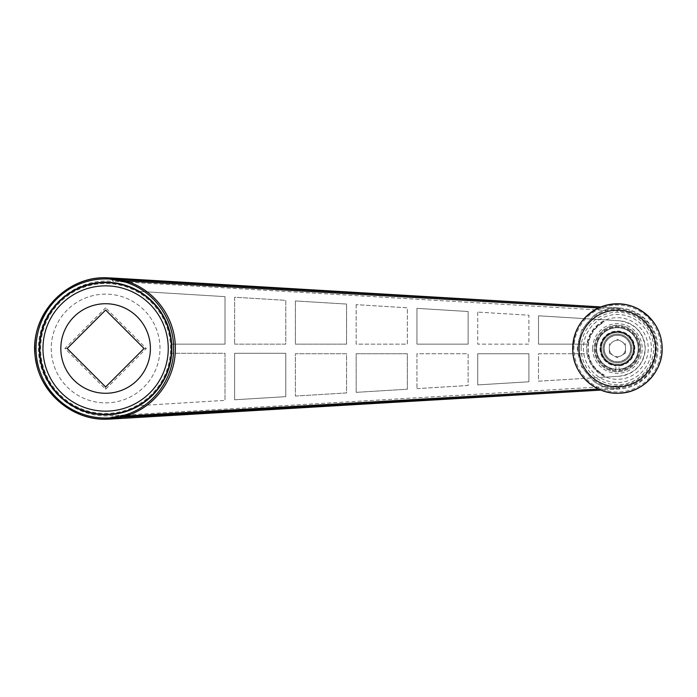 <?xml version="1.0" encoding="UTF-8"?>
<svg xmlns="http://www.w3.org/2000/svg" width="697" height="697" viewBox="0 0 697 697"><rect width="100%" height="100%" fill="white"/><g stroke="black" fill="none" stroke-linecap="round" stroke-linejoin="round"><path stroke-width="0.52" stroke-dasharray="3.48 2.61" d="M596.623 348.5A20.788 20.788 0 0 1 627.814 330.491A20.788 20.788 0 0 1 627.814 366.509A20.788 20.788 0 0 1 596.623 348.5A20.788 20.788 0 0 0 627.814 366.509A20.788 20.788 0 0 0 627.814 330.491A20.788 20.788 0 0 0 596.623 348.5M600.823 348.5A16.597 16.597 0 0 0 625.714 362.876A16.597 16.597 0 0 0 625.714 334.124A16.597 16.597 0 0 0 600.823 348.5M601.424 348.5A15.996 15.996 0 0 1 625.418 334.647A15.996 15.996 0 0 1 625.418 362.353A15.996 15.996 0 0 1 601.424 348.5A15.996 15.996 0 0 0 625.418 362.353A15.996 15.996 0 0 0 625.418 334.647A15.996 15.996 0 0 0 601.424 348.5M105.613 310.052L144.061 348.5L105.613 386.948L67.156 348.5L105.613 310.052L105.613 307.786L64.899 348.5L105.613 389.214L146.326 348.5L105.613 307.786M60.831 348.5A44.782 44.782 0 0 1 128.004 309.721A44.782 44.782 0 0 1 128.004 387.279A44.782 44.782 0 0 1 60.831 348.5M619.816 308.065L619.816 308.135C640.569 309.215 658.012 327.721 657.881 348.5C658.012 369.279 640.569 387.785 619.816 388.891L617.054 385.755C637.276 386.347 655.276 368.73 655.119 348.5C655.276 328.27 637.276 310.653 617.054 311.245L619.816 308.039L600.927 306.915L619.816 308.039L617.054 311.245M619.816 308.109L610.406 308.649C604.43 309.721 598.967 311.995 594.036 315.471A40.461 40.461 0 0 1 647.6 375.456A40.461 40.461 0 0 1 594.036 381.529C598.976 385.005 604.43 387.279 610.406 388.351L619.816 388.935M109.812 418L109.838 418.984L113.445 415.499C74.867 420.23 38.1 387.366 38.483 348.5C38.1 309.634 74.867 276.77 113.445 281.501L109.812 277.894L113.445 281.283L124.929 281.963M619.816 388.865L617.054 385.755M619.119 376.267C634.984 373.749 643.697 364.496 645.23 348.5C643.697 332.504 634.984 323.251 619.119 320.733L538.502 315.802L538.502 344.144L587.536 344.144L538.502 344.144L538.502 315.802L619.119 320.733A27.819 27.819 0 0 1 645.23 348.5A27.819 27.819 0 0 1 619.119 376.267L538.502 381.198L538.502 353.736L587.684 353.736C589.679 363.59 595.125 370.856 604.011 375.552A30.198 30.198 0 0 1 587.684 353.736L538.502 353.736L538.502 381.198L604.011 377.19L604.011 374.812L604.011 377.19L619.119 376.267M604.011 321.448C594.82 326.327 589.331 333.889 587.536 344.144A30.198 30.198 0 0 1 604.011 321.448L604.011 322.188C582.927 331.833 582.927 365.167 604.011 374.812A29.535 29.535 0 0 1 604.011 322.188L604.011 321.448M234.619 399.782L234.619 353.301L285.796 353.301L285.796 396.654L234.619 399.782L285.796 396.654L285.796 353.301L234.619 353.301L234.619 399.782M234.619 344.144L285.796 344.144L285.796 300.346L234.619 297.218L234.619 344.144L234.619 297.218L285.796 300.346L285.796 344.144L234.619 344.144M295.397 396.062L346.575 392.934L346.575 353.736L295.397 353.736L295.397 396.062L295.397 353.736L346.575 353.736L346.575 392.934L295.397 396.062M356.167 392.35L407.353 389.214L407.353 353.736L356.167 353.736L356.167 392.35L356.167 353.736L407.353 353.736L407.353 389.214L356.167 392.35M416.945 388.63L468.131 385.502L468.131 353.736L416.945 353.736L416.945 388.63L416.945 353.736L468.131 353.736L468.131 385.502L416.945 388.63M477.724 384.91L528.91 381.782L528.91 353.736L477.724 353.736L477.724 384.91L477.724 353.736L528.91 353.736L528.91 381.782L477.724 384.91M295.397 300.938L295.397 344.144L346.575 344.144L346.575 304.066L295.397 300.938L346.575 304.066L346.575 344.144L295.397 344.144L295.397 300.938M356.167 304.65L356.167 344.144L407.353 344.144L407.353 307.786L356.167 304.65L407.353 307.786L407.353 344.144L356.167 344.144L356.167 304.65M416.945 308.37L416.945 344.144L468.131 344.144L468.131 311.498L416.945 308.37L468.131 311.498L468.131 344.144L416.945 344.144L416.945 308.37M477.724 312.09L477.724 344.144L528.91 344.144L528.91 315.218L477.724 312.09L528.91 315.218L528.91 344.144L477.724 344.144L477.724 312.09M225.018 296.634L225.018 344.144L172.002 344.144L225.018 344.144L225.018 296.634L139.801 291.424L225.018 296.634M139.801 291.424L121.304 283.845C107.965 281.562 94.818 282.39 81.871 286.345C69.587 292.034 59.236 300.172 50.811 310.766C43.92 322.415 40.008 334.996 39.076 348.5C40.008 362.004 43.92 374.585 50.811 386.234C59.236 396.828 69.587 404.966 81.871 410.655C94.818 414.61 107.965 415.438 121.304 413.155L139.801 405.576L225.018 400.366L139.801 405.576A66.537 66.537 0 0 0 171.976 353.301L225.018 353.301L225.018 400.366L225.018 353.301L171.976 353.301L172.002 344.144A66.537 66.537 0 0 0 43.336 325.072A66.537 66.537 0 0 0 93.703 413.966A66.537 66.537 0 0 0 139.801 291.424A66.537 66.537 0 0 0 43.336 325.072A66.537 66.537 0 0 0 93.703 413.966A66.537 66.537 0 0 0 139.801 291.424M600.849 306.95L619.816 308.039M109.838 418.984L113.445 415.499M619.816 388.961L600.849 390.05M109.812 279L109.812 278.016M598.496 389.031L610.406 388.351M610.406 308.649L598.496 307.969M594.036 315.471L581.638 329.942L577.186 348.5L581.638 367.066L594.036 381.529M159.988 348.5A54.383 54.383 0 0 0 78.421 301.409A54.383 54.383 0 0 0 78.421 395.591A54.383 54.383 0 0 0 159.988 348.5A54.383 54.383 0 0 0 78.421 301.409A54.383 54.383 0 0 0 78.421 395.591A54.383 54.383 0 0 0 159.988 348.5M660.922 348.5A43.502 43.502 0 0 0 595.665 310.827A43.502 43.502 0 0 0 595.665 386.173A43.502 43.502 0 0 0 660.922 348.5M586.613 348.5A30.807 30.807 0 0 1 632.824 321.822A30.807 30.807 0 0 1 632.824 375.178A30.807 30.807 0 0 1 586.613 348.5M603.027 348.5A14.393 14.393 0 0 0 624.617 360.968A14.393 14.393 0 0 0 624.617 336.032A14.393 14.393 0 0 0 603.027 348.5M609.387 353.135L609.387 349.911A8.155 8.155 0 0 1 609.387 347.089L609.387 343.865L612.175 342.253A8.155 8.155 0 0 1 614.623 340.833L617.42 339.221L620.208 340.833A8.155 8.155 0 0 0 609.387 347.08A8.155 8.155 0 0 0 617.42 356.655A8.155 8.155 0 0 0 620.208 340.833A8.155 8.155 0 0 1 622.656 342.253L625.453 343.865L625.453 347.089A8.155 8.155 0 0 1 625.453 349.911L625.453 353.135L622.656 354.747A8.155 8.155 0 0 1 620.208 356.167L617.42 357.779L614.623 356.167A8.155 8.155 0 0 1 612.175 354.747L609.387 353.135L609.387 349.911A8.155 8.155 0 0 0 612.175 354.747L609.387 353.135M609.387 347.089L609.387 343.865L612.175 342.253A8.155 8.155 0 0 0 609.387 347.089M67.156 348.5L64.899 348.5M105.613 386.948L105.613 389.214M144.061 348.5L146.326 348.5M614.623 340.833A8.155 8.155 0 0 1 620.208 340.833L617.42 339.221L614.623 340.833M622.656 342.253A8.155 8.155 0 0 1 625.453 347.089L625.453 343.865L622.656 342.253M620.208 356.167A8.155 8.155 0 0 1 614.623 356.167L617.42 357.779L620.208 356.167M625.453 349.911A8.155 8.155 0 0 1 622.656 354.747L625.453 353.135L625.453 349.911M630.811 348.5A13.4 13.4 0 0 1 610.72 360.105A13.4 13.4 0 0 1 610.72 336.895A13.4 13.4 0 0 1 630.811 348.5A13.4 13.4 0 0 1 617.42 361.9A13.4 13.4 0 0 1 604.02 348.5A13.4 13.4 0 0 1 617.42 335.1A13.4 13.4 0 0 1 630.811 348.5M630.689 348.5A13.278 13.278 0 0 1 610.781 360A13.278 13.278 0 0 1 610.781 337A13.278 13.278 0 0 1 630.689 348.5A13.278 13.278 0 0 1 610.781 360A13.278 13.278 0 0 1 610.781 337A13.278 13.278 0 0 1 630.689 348.5M634.017 348.5A16.597 16.597 0 0 1 609.117 362.876A16.597 16.597 0 0 1 609.117 334.124A16.597 16.597 0 0 1 634.017 348.5M640.613 348.5A23.193 23.193 0 0 0 605.824 328.418A23.193 23.193 0 0 0 605.824 368.582A23.193 23.193 0 0 0 640.613 348.5A23.193 23.193 0 0 1 617.42 371.693A23.193 23.193 0 0 1 594.227 348.5A23.193 23.193 0 0 1 617.42 325.307A23.193 23.193 0 0 1 640.613 348.5A23.193 23.193 0 0 1 617.42 371.693A23.193 23.193 0 0 1 594.227 348.5A23.193 23.193 0 0 1 617.42 325.307A23.193 23.193 0 0 1 640.613 348.5M631.813 348.5A14.393 14.393 0 0 1 610.223 360.968A14.393 14.393 0 0 1 610.223 336.032A14.393 14.393 0 0 1 631.813 348.5A14.393 14.393 0 0 1 610.223 360.968A14.393 14.393 0 0 1 610.223 336.032A14.393 14.393 0 0 1 631.813 348.5A14.393 14.393 0 0 1 610.223 360.968A14.393 14.393 0 0 1 610.223 336.032A14.393 14.393 0 0 1 631.813 348.5M633.416 348.5A15.996 15.996 0 0 1 609.422 362.353A15.996 15.996 0 0 1 609.422 334.647A15.996 15.996 0 0 1 633.416 348.5A15.996 15.996 0 0 1 609.422 362.353A15.996 15.996 0 0 1 609.422 334.647A15.996 15.996 0 0 1 633.416 348.5M592.624 348.5A24.787 24.787 0 0 1 629.818 327.032A24.787 24.787 0 0 1 629.818 369.968A24.787 24.787 0 0 1 592.624 348.5M639.811 348.5A22.391 22.391 0 0 1 606.224 367.894A22.391 22.391 0 0 1 606.224 329.106A22.391 22.391 0 0 1 639.811 348.5A22.391 22.391 0 0 1 606.224 367.894A22.391 22.391 0 0 1 606.224 329.106A22.391 22.391 0 0 1 639.811 348.5M619.014 365.219A16.798 16.798 0 0 0 631.691 339.648A16.798 16.798 0 0 0 603.149 339.648A16.798 16.798 0 0 0 615.817 365.219L615.817 365.864L615.817 365.219A16.798 16.798 0 0 1 603.149 339.648A16.798 16.798 0 0 1 631.691 339.648A16.798 16.798 0 0 1 619.014 365.219L619.014 365.864A17.434 17.434 0 0 0 632.24 339.326A17.434 17.434 0 0 0 602.591 339.326A17.434 17.434 0 0 0 615.817 365.864A17.434 17.434 0 0 1 602.591 339.326A17.434 17.434 0 0 1 632.24 339.326A17.434 17.434 0 0 1 619.014 365.864L619.014 370.029A21.59 21.59 0 0 0 635.847 337.243A21.59 21.59 0 0 0 598.993 337.243A21.59 21.59 0 0 0 615.817 370.029L615.817 365.864L615.817 370.029A21.59 21.59 0 0 1 598.993 337.243A21.59 21.59 0 0 1 635.847 337.243A21.59 21.59 0 0 1 619.014 370.029L619.014 369.393A20.954 20.954 0 0 0 635.289 337.566A20.954 20.954 0 0 0 599.542 337.566A20.954 20.954 0 0 0 615.817 369.393A20.954 20.954 0 0 1 599.542 337.566A20.954 20.954 0 0 1 635.289 337.566A20.954 20.954 0 0 1 619.014 369.393L619.014 365.219M634.375 348.5A16.955 16.955 0 0 1 608.943 363.181A16.955 16.955 0 0 1 608.943 333.819A16.955 16.955 0 0 1 634.375 348.5A16.955 16.955 0 0 1 608.943 363.181A16.955 16.955 0 0 1 608.943 333.819A16.955 16.955 0 0 1 634.375 348.5M129.476 282.233L617.054 311.054M617.054 385.946L129.476 414.767M124.929 415.037L113.445 415.717M170.547 348.5A64.934 64.934 0 0 0 73.141 292.261A64.934 64.934 0 0 0 73.141 404.739A64.934 64.934 0 0 0 170.547 348.5M651.407 348.5A33.996 33.996 0 0 1 617.42 382.496A33.996 33.996 0 0 1 583.424 348.5A33.996 33.996 0 0 1 617.42 314.504A33.996 33.996 0 0 1 651.407 348.5M581.141 348.5A36.279 36.279 0 0 1 635.559 317.083A36.279 36.279 0 0 1 635.559 379.917A36.279 36.279 0 0 1 581.141 348.5M577.952 348.5A39.468 39.468 0 0 0 617.42 387.968A39.468 39.468 0 0 0 656.879 348.5A39.468 39.468 0 0 0 617.42 309.032A39.468 39.468 0 0 0 577.952 348.5"/><path stroke-width="1.05" d="M144.061 348.5L105.613 310.052L67.156 348.5L105.613 386.948L144.061 348.5M600.927 306.915L109.838 277.894L600.927 306.915M600.849 390.05L109.812 417.921A69.578 69.578 0 0 1 36.035 348.5A69.578 69.578 0 0 1 109.812 279.053L109.812 277.894M598.496 307.969L125.791 280.978L109.812 278.913L600.849 306.95M109.838 278.016C70.772 274.479 33.839 308.91 34.85 348.474C33.822 388.063 70.728 422.513 109.838 418.984M109.838 419.106L600.927 390.085L109.838 419.106L109.812 418L120.773 417.468M109.812 417.921L125.216 414.95C153.462 406.508 173.858 378.663 173.623 348.605C173.884 318.381 153.61 290.597 125.216 282.05L125.791 280.978C154.734 289.603 175.627 317.797 175.348 348.605C175.592 379.246 154.577 407.492 125.791 416.022L598.496 389.031M125.216 414.95L125.791 416.022L120.625 416.876L120.224 416.318M125.216 282.05L109.812 279.079M60.831 348.5A44.782 44.782 0 0 1 128.004 309.721A44.782 44.782 0 0 1 128.004 387.279A44.782 44.782 0 0 1 60.831 348.5M120.224 280.682L120.773 279.532M124.929 281.963L129.476 282.233M129.476 414.767L124.929 415.037M109.586 282.782A65.84 65.84 0 0 0 39.807 346.514A65.84 65.84 0 0 0 105.613 414.34A65.84 65.84 0 0 0 171.418 350.486A65.84 65.84 0 0 0 109.586 282.782M105.613 411.152A62.652 62.652 0 0 0 159.866 317.179A62.652 62.652 0 0 0 51.351 317.179A62.652 62.652 0 0 0 105.613 411.152M662.15 348.5A44.73 44.73 0 0 1 617.42 393.23A44.73 44.73 0 0 1 572.69 348.5A44.73 44.73 0 0 1 617.42 303.77A44.73 44.73 0 0 1 662.15 348.5C662.821 371.475 642.407 392.864 619.528 393.178C596.719 395.016 574.38 375.648 572.882 352.708C572.193 330.587 581.986 315.157 602.269 306.41C623.466 300.224 640.848 305.878 654.413 323.356C659.51 330.962 662.089 339.343 662.15 348.5M655.755 348.5A38.335 38.335 0 0 0 598.253 315.305A38.335 38.335 0 0 0 598.253 381.695A38.335 38.335 0 0 0 655.755 348.5M109.847 278.016C66.241 273.686 26.66 317.518 35.948 360.924C41.411 395.521 75.337 421.885 109.847 418.984"/></g></svg>
